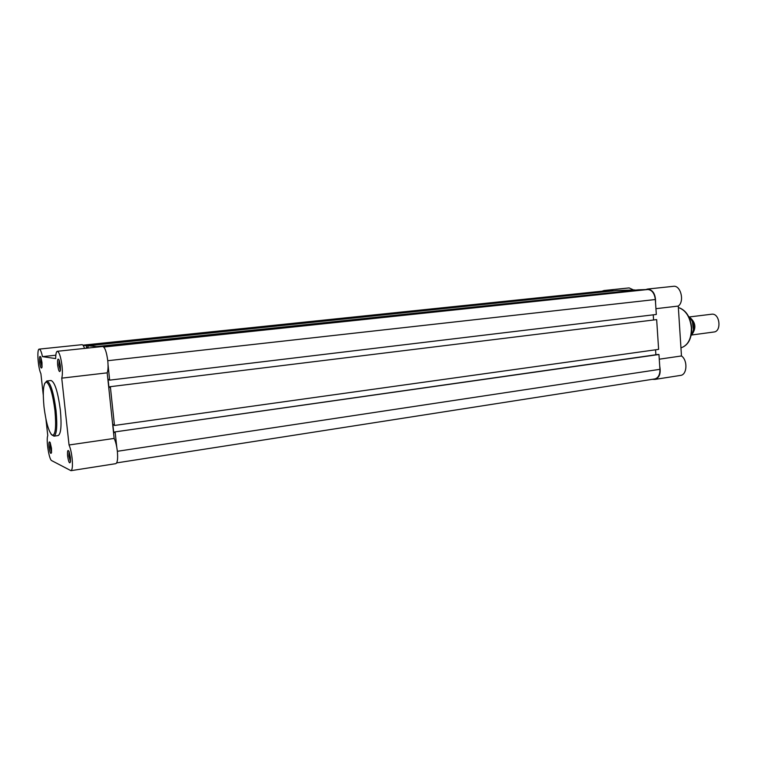 <?xml version="1.0" encoding="UTF-8"?>
<svg xmlns="http://www.w3.org/2000/svg" width="757" height="757" viewBox="0 0 757 757"><rect width="100%" height="100%" fill="white"/><g stroke="black" fill="none" stroke-linecap="round" stroke-linejoin="round"><path stroke-width="1.14" d="M645.816 289.581L647.538 289.051C653.092 289.827 655.761 294.388 655.543 302.715M602.127 291.18L603.954 290.527L606.149 290.896M659.726 366.161C661.05 373.371 659.442 377.781 654.909 379.408L652.241 379.342M647.538 289.051L673.399 286.326C680.713 284.982 684.801 301.504 678.263 306.074L681.47 355.96C687.886 360.247 687.157 374.885 680.543 375.406L654.909 379.408M603.954 290.527L629.124 287.915L633.628 289.988M655.941 308.686L678.263 306.074M659.271 359.187L681.47 355.96M690.024 317.59C695.645 322.491 696.355 328.036 692.163 334.206M691.633 335.001L713.946 332.001C721.695 331.452 719.935 313.644 712.167 314.155L689.305 316.956M691.094 335.588C695.115 328.642 694.311 322.302 688.681 316.558L688.652 316.568M688.681 316.558L688.747 316.549C694.491 322.35 695.267 328.727 691.075 335.673M83.071 345.343L86.383 345.646L613.189 290.669L603.736 291.019M116.673 462.896L654.833 378.935C658.306 377.97 660 374.762 659.934 369.321L658.959 354.503L657.984 354.465L114.686 431.944L658.959 354.503M115.168 432.105L116.767 447.226M114.714 432.19L113.711 432.332L114.761 432.692L114.686 431.944M655.884 354.759L655.553 349.81M113.711 432.332L112.85 424.223L114.468 425.462L658.618 349.374L656.66 319.615L109.897 386.732L656.66 319.615M110.371 386.836L114.468 425.462M108.052 364.883L109.661 380.146L108.071 379.106L108.932 387.272L109.973 387.489L109.897 386.732M108.932 387.272L109.945 387.149M653.244 314.836L653.575 319.87M109.661 380.146L656.319 314.467L655.335 299.526C654.502 293.328 652.023 289.988 647.897 289.505L638.217 289.836L98.296 346.961M99.602 346.829L98.268 346.706M96.754 347.132L96.697 346.564L634.934 290.177M634.915 289.94L616.321 290.565L87.859 345.779L88.266 348.021M96.697 346.564L87.859 345.779M86.383 345.646L86.487 348.211M86.572 347.435L88.02 347.274M70.41 457.408L70.477 461.742C69.587 464.23 68.641 462.338 67.619 456.064C67.269 450.879 67.751 449.355 69.067 451.494L70.41 457.408M69.067 451.484L68.887 456.007L70.477 461.742M60.371 365.584L60.418 370.41C59.538 372.917 58.62 371.148 57.664 365.129C57.295 359.547 57.797 357.881 59.169 360.124L60.371 365.584M59.15 360.086L58.923 365.044L60.409 370.447M41.985 362.461L42.032 367.183C41.266 369.227 40.462 367.524 39.619 362.064C39.26 356.982 39.657 355.364 40.821 357.2L41.985 362.461M40.916 357.427L40.793 361.988L42.07 366.946M51.476 448.267L51.542 452.554C50.766 454.597 49.934 452.771 49.044 447.094C48.694 442.353 49.073 440.867 50.199 442.627L51.476 448.267M50.303 442.864L50.217 447.046L51.58 452.298M70.969 470.674L115.793 463.663C117.467 462.83 117.997 458.733 117.363 451.39C116.72 445.873 115.651 441.549 114.146 438.426L69.048 444.984C70.429 448.191 71.442 452.601 72.104 458.222C72.795 465.706 72.417 469.86 70.969 470.674L51.694 460.635C49.054 459.792 45.94 439.883 47.767 435.587L45.959 419.302M57.333 351.286C59.264 352.043 60.834 356.897 62.017 365.868C62.585 371.526 62.49 375.623 61.743 378.15L107.191 372.841C108.109 370.334 108.298 366.303 107.768 360.748C106.595 351.958 104.911 347.208 102.706 346.498L57.333 351.286C56.264 351.598 55.715 354.03 55.687 358.581L42.468 356.632C41.389 351.75 40.31 349.242 39.232 349.119C36.686 348.807 38.011 367.921 40.906 373.693L43.253 394.87M60.333 409.982C57.911 391.861 54.816 382.039 51.041 380.497L46.83 380.989C50.539 382.54 53.615 392.391 56.046 410.54C57.466 425.973 56.766 434.518 53.946 436.155L58.147 435.559C61.014 433.922 61.743 425.396 60.333 409.982M84.557 348.419C83.667 345.902 82.816 344.653 81.993 344.681L39.232 349.119M107.191 372.841L114.146 438.426M61.743 378.15L69.048 444.984M55.829 355.203L42.468 356.632M680.95 347.86C688.009 345.438 691.482 338.757 691.387 327.838C690.1 316.89 685.757 310.115 678.357 307.512M692.305 321.082L693.488 330.241M604.001 290.981L82.929 345.173L604.266 290.962M117.354 451.295L659.934 369.321M107.759 360.711L655.335 299.526M103.785 347.037L647.897 289.505M54.949 410.597C52.753 394.019 49.905 384.48 46.414 381.982C43.376 382.938 42.572 391.246 44.001 406.887C46.054 422.718 48.827 432.19 52.309 435.322C55.488 435.114 56.368 426.872 54.949 410.597M678.357 307.474C685.974 310.058 690.412 316.823 691.68 327.781C691.803 338.672 688.227 345.372 680.95 347.87M46.83 380.989L44.559 383.553M51.098 434.253L53.946 436.155"/></g></svg>
